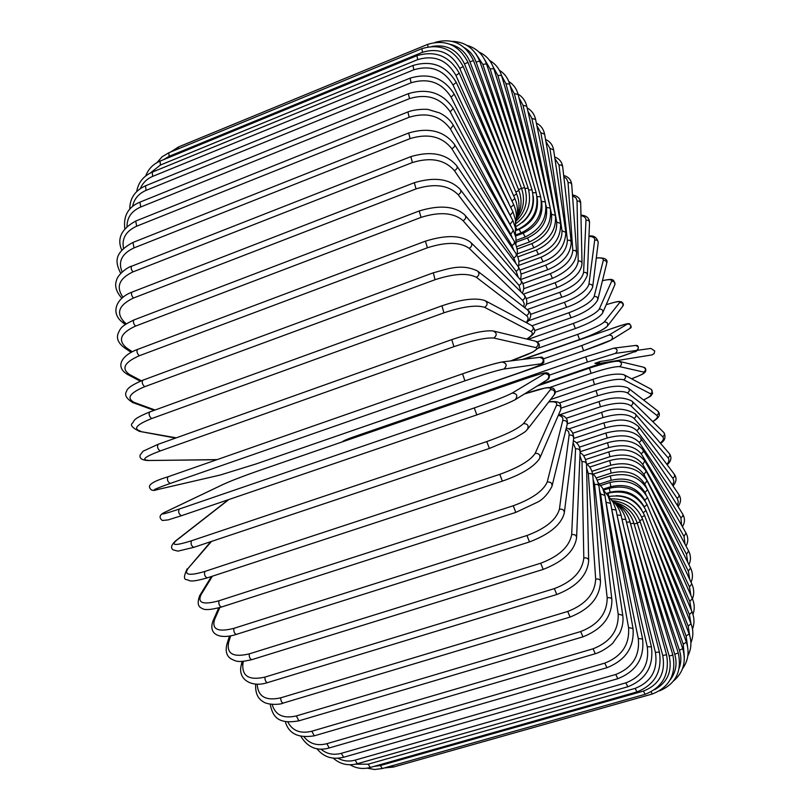 <?xml version="1.0" encoding="UTF-8"?>
<svg xmlns="http://www.w3.org/2000/svg" width="810" height="810" viewBox="0 0 810 810"><rect width="100%" height="100%" fill="white"/><g stroke="black" fill="none" stroke-linecap="round" stroke-linejoin="round"><path stroke-width="1.21" d="M600.271 361.493L597.547 363.771L594.864 363.346L600.271 361.493L612.259 359.6L619.488 357.119C632.073 352.755 637.804 350.517 636.68 350.406L615.377 353.403L587.473 362.029L549.443 375.121M637.47 350.305L650.906 348.421L654.733 350.973L654.166 353.606L651.898 354.912M612.289 359.589L633.865 351.925C638.3 352.228 640.204 344.938 635.85 345.425M156.786 489.716L220.188 475.035L256.264 463.887L520.891 372.256C536.909 366.626 543.682 363.811 541.212 363.801L503.901 369.036C496.955 370.393 483.965 374.321 464.92 380.842L170.242 483.449C154.7 488.967 150.427 491.012 157.403 489.574M170.242 483.449C167.559 481.778 166.809 479.56 167.994 476.796L462.48 373.845M219.642 475.166L157.17 489.645C152.705 491.305 150.103 490.242 149.384 486.456C150.032 483.499 156.239 480.279 167.994 476.796L462.54 373.825C481.616 367.284 494.616 363.376 501.592 362.1M503.901 369.036C507.394 365.573 506.776 363.224 502.068 361.969C491.781 364.206 478.599 368.155 462.54 373.825L464.92 380.842M502.534 361.918L539.531 357.342C543.864 358.476 544.431 360.632 541.212 363.801M540.047 357.281C542.71 356.562 543.976 358.263 543.834 362.394C542.913 364.176 535.268 367.457 520.921 372.246L256.304 463.867L220.188 475.035M510.502 360.926L516.496 358.84C532.443 353.028 538.913 349.282 535.906 347.601L493.857 338.053C486.273 337.395 472.959 340.261 453.914 346.66L160.238 450.937C157.636 449.034 156.927 446.816 158.112 444.305L158.355 444.265M147.39 460.515L217.151 459.614M160.238 450.937C144.818 456.759 140.879 459.898 148.422 460.363M451.777 339.663L453.914 346.66M214.407 459.847L215.369 459.695M494.11 331.189L535.258 341.111C538.782 342.863 538.994 345.03 535.906 347.601M216.827 459.726L147.653 460.515C141.74 460.08 139.249 458.237 140.171 454.997L143.097 451.19L158.112 444.305L451.605 339.673C471.248 333.042 485.099 330.136 493.168 330.966C496.975 332.869 497.208 335.229 493.857 338.053M526.723 339.056C532.2 335.623 533.618 333.113 530.985 331.503L484.653 307.354C476.513 304.712 462.925 306.534 443.921 312.812L151.683 418.557C149.182 416.441 148.513 414.254 149.688 411.966C131.524 419.56 134.936 420.4 132.546 423.043C129.853 424.987 132.172 427.761 139.512 431.376L176.226 437.835M139.158 431.305L175.557 438.078M151.683 418.557C136.394 424.663 132.749 428.885 140.758 431.224M441.997 305.937L443.921 312.812M485.868 301.047L531.188 325.225C533.972 327.27 533.912 329.366 530.985 331.503M149.688 411.966L441.703 305.897C461.072 299.305 475.47 297.523 484.896 300.53C487.903 302.738 487.822 305.016 484.653 307.354M526.115 322.522C528.565 319.727 528.697 317.439 526.51 315.667L476.412 277.334C467.775 272.778 453.985 273.567 435.051 279.713L144.676 386.704C142.276 384.436 141.659 382.269 142.813 380.214C132.526 384.588 127.119 388.263 126.593 391.24C124.224 394.855 126.309 398.642 132.87 402.61L134.49 402.519L155.064 410.012M132.496 402.469L154.153 410.346M144.676 386.704C129.519 393.083 126.117 398.348 134.49 402.519M433.37 273.041L435.051 279.713M478.163 271.522L527.34 309.714C529.558 311.84 529.274 313.824 526.51 315.667M142.813 380.214L432.945 272.919C449.469 268.424 461.639 263.645 477.343 270.884C479.712 273.173 479.399 275.319 476.412 277.334M523.665 306.858L524.272 303.791L522.896 300.642L469.203 248.336C460.171 241.957 446.239 241.775 427.397 247.789L139.269 355.762C137.001 353.373 136.434 351.267 137.558 349.424C121.723 355.195 114.483 366.93 127.788 374.595L129.671 374.584L141.365 380.771M127.443 374.412L140.312 381.196M139.269 355.762C124.254 362.384 121.054 368.661 129.671 374.584M137.558 349.424L425.422 241.157L427.397 247.789M471.288 242.939L523.807 294.648C525.589 296.754 525.153 298.617 522.521 300.247M425.422 241.157C446.138 234.738 461.214 235.123 470.65 242.311C472.534 244.549 472.048 246.554 469.203 248.336M520.891 291.772L519.038 285.393L463.107 220.705C453.762 212.625 439.749 211.521 421.048 217.394L135.513 326.106C133.387 323.646 132.87 321.59 133.954 319.95C121.216 326.086 120.649 327.878 118.057 333.609C116.316 338.509 118.392 343.197 124.284 347.672L126.34 347.743L132.232 351.763M123.981 347.47L131.139 352.35M135.513 326.106C120.649 332.95 117.592 340.159 126.34 347.743M133.954 319.95L419.205 210.975L421.048 217.394M465.436 215.683L520.688 280.149C522.126 282.163 521.579 283.915 519.038 285.393M419.205 210.975C439.891 204.707 455.139 206.084 464.94 215.095C466.449 217.222 465.831 219.085 463.107 220.705M518.248 277.303L516.112 271.249L458.166 194.724C448.608 185.095 434.565 183.151 416.046 188.892L133.407 298.06C131.423 295.549 130.957 293.574 132.01 292.116C115.779 298.191 110.464 313.227 122.35 322.157L124.507 322.269L126.309 323.767M122.097 321.955L125.206 324.526M133.407 298.06C118.695 305.097 115.729 313.166 124.507 322.269M132.01 292.116L414.325 182.706L416.046 188.892M460.698 190.056L518.046 266.358C519.21 268.252 518.572 269.882 516.112 271.249M414.325 182.706C434.879 176.59 450.208 178.868 460.313 189.54C461.508 191.504 460.799 193.225 458.166 194.724M515.919 263.533L513.753 257.945L454.42 170.657C444.72 159.651 430.717 156.948 412.401 162.547L132.921 271.907C131.098 269.386 130.683 267.492 131.686 266.207C128.679 266.46 117.895 274.104 116.559 280.189C114.423 285.819 116.164 291.802 121.804 298.151M132.921 271.907C119.08 278.569 115.759 286.993 122.958 297.169M131.686 266.207L410.822 156.634L412.401 162.547M457.103 166.344L515.919 253.398C516.871 255.15 516.142 256.669 513.753 257.945M410.822 156.634C431.153 150.64 446.482 153.728 456.81 165.898C457.761 167.68 456.962 169.27 454.42 170.657M514.006 250.573L511.971 245.582L451.848 148.716C442.118 136.505 428.207 133.134 410.113 138.601L134.035 247.89L132.951 242.453C112.489 253.489 115.87 263.402 120.71 273.355M134.035 247.89C121.824 253.621 117.855 261.64 122.118 271.958M132.951 242.453L408.685 132.992L410.113 138.601M454.683 144.757L514.512 241.643L514.117 243.992L511.971 245.582M408.685 132.992C428.743 127.109 444.001 130.906 454.45 144.382C455.2 145.972 454.329 147.41 451.848 148.716M512.558 238.515L510.776 234.282L450.461 129.084C440.782 115.85 427.022 111.901 409.171 117.247L136.657 226.203L135.726 221.059C121.389 228.896 116.731 238.606 121.773 250.179M136.657 226.203C125.995 231.083 121.621 238.454 123.525 248.326M135.726 221.059L407.886 111.952L409.171 117.247M453.428 125.479L513.327 230.445L510.776 234.282M407.886 111.952C415.53 108.915 427.417 109.036 428.439 109.573L439.587 112.924C445.682 115.962 450.238 120.042 453.256 125.165L450.461 129.084M511.586 227.387L450.228 111.871C440.67 97.807 427.103 93.393 409.516 98.607L140.717 206.995L139.938 202.146C128.263 206.955 123.221 215.825 124.821 228.764M140.717 206.995C131.584 211.056 127.028 217.546 127.028 226.435M139.938 202.146L408.372 93.646L409.516 98.607M453.306 108.621L512.882 220.624L510.178 224.107M408.372 93.646C427.801 87.956 442.736 92.866 453.175 108.378L450.228 111.871M511.039 217.151L451.109 97.18C441.744 82.468 428.409 77.669 411.105 82.782L146.104 190.36L145.466 185.824C134.956 190.644 129.732 198.43 129.782 209.193M146.104 190.36C138.55 193.641 134.055 199.007 132.617 206.449M145.466 185.824L410.093 78.155L411.105 82.782M454.288 94.284L513.014 212.017L510.148 215.146M410.093 78.155C429.199 72.546 443.9 77.861 454.187 94.092L451.109 97.18M510.097 206.175L453.033 85.05C443.931 69.873 430.869 64.78 413.849 69.792L152.715 176.367L152.209 172.155C143.431 176.033 138.267 182.503 136.698 191.545M152.715 176.367C146.812 178.868 142.712 182.918 140.383 188.527M152.209 172.155L412.978 65.499L413.849 69.792M456.303 82.499L513.682 204.657L510.725 207.431M412.978 65.499C431.75 59.97 446.168 65.59 456.243 82.357L453.033 85.05M508.315 193.236L455.959 75.472C447.171 60.011 434.413 54.726 417.687 59.626L160.421 165.027L160.036 161.129C153.11 164.106 148.331 169.037 145.709 175.932M160.421 165.027L150.447 172.935M160.036 161.129L416.937 55.688L417.687 59.626M459.31 73.275L514.897 198.602L511.95 200.971M416.937 55.688C435.385 50.23 449.489 56.062 459.27 73.183L455.959 75.472M507.688 182.341L459.807 68.445C451.373 52.842 438.949 47.456 422.516 52.265L169.108 156.33L168.844 152.746L162.132 156.775L156.978 162.618M169.108 156.33L163.316 159.783M168.844 152.746L421.878 48.661L422.516 52.265M516.638 217.161C519.797 209.567 519.797 201.801 516.628 193.863L513.672 195.838M421.878 48.661C440.012 43.274 453.782 49.238 463.199 66.531L459.807 68.445M178.21 148.898L178.494 146.954L170.657 152.007M508.204 173.775L464.494 63.909C457.609 49.855 446.745 44.023 431.902 46.433M178.494 146.954L427.72 44.347L427.964 46.879M516.436 217.92C521.599 209.355 522.409 200.191 518.856 190.451L515.869 192.051M518.856 190.451L467.967 62.38L464.494 63.909M509.834 167.751L469.942 61.793C466.094 52.427 459.432 46.575 449.955 44.246M516.223 219.237C523.554 210.124 525.326 199.837 521.539 188.365L518.521 189.601M521.539 188.355L473.485 60.598L469.942 61.793M512.507 164.369L476.088 61.985C473.84 55.89 470.053 51.192 464.707 47.871M515.94 221.231C525.639 211.977 528.535 200.758 524.647 187.566L521.579 188.467M524.637 187.535L479.672 61.135L476.088 61.985M516.142 163.65L482.831 64.405L475.531 53.268M515.798 223.702C527.857 214.721 531.967 202.834 528.14 188.052L525.001 188.639M528.12 187.991L486.466 63.879L482.831 64.405M520.587 165.544L490.111 68.911L484.593 59.474M515.595 226.8C530.115 218.508 535.582 206.165 532.008 189.773L528.748 190.066M531.978 189.682L493.776 68.688L490.111 68.911M525.731 169.908L497.836 75.391L493.108 66.805M522.268 222.548C530.631 215.662 534.296 206.975 533.284 196.496M515.707 230.344L517.165 229.797L515.535 227.195M517.165 229.797C533.01 222.092 539.349 209.719 536.179 192.699L532.767 192.719M536.139 192.577L501.532 75.462L497.836 75.391M531.411 176.57L505.946 83.713L501.542 75.512M515.727 230.597L519.129 229.331C533 222.72 539.004 212.149 537.151 197.589M515.535 234.981L521.053 232.926L519.129 229.331M521.053 232.926C536.848 225.271 543.368 213.222 540.645 196.779L537.02 196.557M540.594 196.617L509.652 84.068L505.946 83.713M537.486 185.287L514.37 93.737L510.128 85.809M515.616 236.014L523.189 233.209C537.445 226.385 543.581 215.804 541.576 201.477L541.414 200.85M516.233 240.307L525.153 236.996L523.189 233.209M525.153 236.996C540.898 229.412 547.631 217.728 545.343 201.943L541.576 201.477M545.292 201.751L518.086 94.355L514.37 93.737M543.783 195.787L523.037 105.351L518.926 97.676M516.223 242.139L527.442 237.988C541.667 231.275 548.005 221.079 546.446 207.4L545.91 205.052M516.669 246.675L529.436 241.967L527.442 237.988M529.436 241.967C545.15 234.444 552.086 223.175 550.263 208.15L546.446 207.4M550.203 207.917L526.753 106.221L523.037 105.351M550.172 207.775L531.887 118.402L527.857 111.01M517.144 249.055L531.846 243.628C546.041 237.026 552.592 227.256 551.509 214.306L550.496 209.355M517.114 253.945L533.871 247.779L531.846 243.628M533.871 247.779C549.555 240.337 556.713 229.513 555.346 215.328L551.509 214.306M555.285 215.055L535.612 119.516L531.887 118.402M517.792 256.892L536.382 250.077C550.547 243.587 557.321 234.272 556.703 222.122L540.867 132.769L536.878 125.682M518.846 261.549L538.407 254.381L536.382 250.077M538.407 254.381C549.625 249.561 561.117 241.34 560.56 223.418L556.703 222.122M560.5 223.094L544.583 134.126L540.867 132.769M518.623 265.437L540.999 257.266C555.154 250.908 562.15 242.089 562.008 230.779L549.929 148.341L545.92 141.588M520.152 270.064L543.034 261.721L540.999 257.266M543.034 261.721C557.432 256.355 565.046 246.564 565.866 232.348L562.008 230.779M565.815 231.974L553.625 149.931L549.929 148.341M520.992 274.124L545.677 265.143C559.821 258.927 567.051 250.614 567.385 240.226L559.011 164.987L554.921 158.628M520.293 279.693L547.722 269.74L545.677 265.143M547.722 269.74C562.839 263.392 570.685 254.168 571.242 242.048L570.017 240.297L567.385 240.226M571.192 241.623L562.667 166.506L561.512 165.068L559.011 164.987M522.885 283.601L550.385 273.648C564.529 267.573 571.992 259.808 572.792 250.361L568.012 182.048L566.514 178.716L563.811 176.712M523.614 288.765L552.42 278.367L550.385 273.648M552.42 278.367C568.124 271.37 576.204 262.734 576.639 252.467L575.465 250.533L572.792 250.361M576.609 251.981L571.708 184.336L570.604 182.756L568.073 182.594M523.321 294.162L555.093 282.72C569.238 276.787 576.943 269.598 578.198 261.144L577.034 200.526L575.859 197.792L572.528 195.747M526.419 298.576L557.118 287.55L555.093 282.72M557.118 287.55C572.832 280.726 581.135 272.717 582.025 263.533C581.803 261.508 580.527 260.719 578.198 261.144M582.015 262.977L580.689 203.026L579.302 201.123L577.064 201.052M526.338 304.276L559.771 292.299C573.926 286.517 581.863 279.906 583.585 272.474L585.954 220.259C585.995 217.789 584.324 216.26 580.952 215.662M527.178 309.582L561.775 297.229L559.771 292.299M561.775 297.229C574.472 293.423 582.997 286.072 587.361 275.177C587.26 272.99 586.005 272.089 583.585 272.474M587.392 274.56L589.518 222.841C589.417 220.735 588.232 219.874 585.954 220.259M530.449 314.412L564.388 302.322C578.563 296.683 586.734 290.679 588.91 284.3L594.702 240.104C594.894 237.765 592.981 236.54 588.951 236.439M566.504 307.091L564.388 302.322M528.525 320.77L566.372 307.334C579.525 303.031 588.273 296.369 592.606 287.348C592.687 284.978 591.452 283.966 588.91 284.3M592.697 286.659L598.175 242.99C598.246 240.732 597.091 239.77 594.702 240.104M532.129 325.742L568.924 312.721C583.119 307.233 591.533 301.846 594.145 296.541L603.268 260.486C603.642 258.309 601.324 257.509 596.281 258.076M570.989 317.642L568.924 312.721M534.671 330.581L570.878 317.803C584.698 312.964 593.639 307.02 597.709 299.994C598.043 297.432 596.859 296.278 594.145 296.541M597.891 299.255L606.609 263.746C606.923 261.316 605.809 260.223 603.268 260.486M528.039 339.37L573.348 323.433C587.574 318.097 596.211 313.328 599.258 309.126L611.611 281.323C612.198 279.369 609.14 279.156 602.448 280.685M575.353 328.485L573.348 323.433M537.303 341.881L575.262 328.576C590.024 323.149 599.127 317.976 602.579 313.055C603.318 310.291 602.215 308.975 599.258 309.126M602.893 312.346L614.729 285.009C615.418 282.396 614.385 281.171 611.611 281.323M538.235 348.168L577.641 334.398C591.908 329.214 600.767 325.073 604.23 321.985L619.721 302.505C620.45 300.905 615.944 301.634 606.204 304.692M579.444 339.582L522.399 359.458M606.133 327.078C602.691 330.207 593.831 334.358 579.575 339.532L577.641 334.398M522.49 359.448L579.514 339.572C594.105 334.338 603.308 329.964 607.135 326.44C608.472 323.514 607.5 322.026 604.23 321.985M607.54 325.934L622.434 306.686C623.69 303.932 622.779 302.535 619.721 302.505M543.652 358.779L581.772 345.536L609.029 335.036L627.537 323.949C628.337 323.129 622.444 324.901 609.849 329.235L523.493 359.326M523.483 359.326L609.849 329.235M583.575 350.76L355.904 429.381M610.861 340.19L583.595 350.75L581.772 345.536M345.374 433.026L583.595 350.75C598.367 345.556 607.601 341.972 611.287 339.998C613.433 337.041 612.684 335.391 609.029 335.036M611.499 339.866L629.643 328.587C631.668 325.822 630.96 324.273 627.537 323.949M539.683 384.487L602.397 362.981L539.673 384.487M357.959 436.479L358.303 435.253L585.711 356.795L613.636 348.219M636.68 350.406C639.181 347.986 638.756 346.336 635.384 345.475L614.355 348.077M615.377 353.403C618.04 350.801 617.585 349.049 614 348.118L585.691 356.805L358.334 435.253C348.077 438.706 342.843 440.883 342.569 441.784M587.473 362.029L585.691 356.805M537.212 386.016L589.326 368.155M644.122 367.386C645.813 368.094 646.228 369.603 645.367 371.922C642.998 373.825 645.003 373.491 631.547 378.776C641.236 375.121 645.317 372.904 643.768 372.104L619.66 366.636C615.043 366.373 605.526 368.621 591.108 373.349L549.727 387.494M591.108 373.349L589.447 368.115M619.66 366.636C622.222 364.53 622.039 362.758 619.113 361.321C615.438 360.683 605.536 362.951 589.386 368.115L537.293 385.975M643.768 372.104C646.178 370.15 646.005 368.489 643.251 367.132L619.842 361.493M643.515 399.938C649.812 396.991 652.131 394.936 650.471 393.771L623.69 379.819C618.708 378.432 608.978 380.032 594.499 384.618L550.557 399.543M594.499 384.618L592.96 379.414M623.69 379.819C626.12 378.078 626.16 376.356 623.822 374.655C616.663 373.167 606.336 374.746 592.839 379.394L555.316 392.172M650.471 393.771C652.749 392.151 652.789 390.541 650.582 388.932L624.581 375.06M652.678 421.514C657.042 418.851 658.398 416.785 656.758 415.317L627.426 392.88C622.12 390.359 612.188 391.331 597.638 395.786L561.229 408.068M597.638 395.786L596.038 390.582L559.194 403.046M627.426 392.88C629.745 391.392 629.957 389.742 628.064 387.939C620.784 384.973 610.102 385.854 596.038 390.582M656.758 415.317C658.935 413.93 659.127 412.381 657.335 410.67L628.712 388.446M660.292 443.05C663.43 440.488 664.2 438.352 662.6 436.641L630.869 405.749C625.239 402.104 615.114 402.449 600.494 406.772L566.129 418.294M600.494 406.772L598.954 401.608L559.497 414.872M630.869 405.749C633.086 404.423 633.43 402.864 631.881 401.041C623.113 396.687 612.137 396.88 598.954 401.608M662.6 436.641C664.696 435.405 665 433.927 663.532 432.206L632.408 401.558M666.832 464.332C669.141 461.781 669.526 459.553 667.966 457.65L633.987 418.335C628.064 413.596 617.746 413.323 603.045 417.514L568.691 428.956M603.045 417.514L601.587 412.391L567.324 423.853M633.987 418.335C636.133 417.14 636.569 415.651 635.273 413.869C625.168 408.058 613.939 407.572 601.587 412.391M667.966 457.65C670.002 456.526 670.396 455.119 669.161 453.408L635.698 414.366M672.513 485.2L673.89 481.535L673.13 478.669L636.751 430.586C630.555 424.754 620.065 423.873 605.293 427.943L573.683 438.412M605.293 427.943L603.896 422.891L572.913 433.188M636.751 430.586C638.857 429.482 639.363 428.065 638.28 426.333C627.011 416.998 615.883 419.985 603.896 422.891M672.837 478.234L674.7 476.452L674.457 474.447L638.624 426.789M677.413 505.551L678.324 501.785L677.443 498.778L639.151 442.412C632.711 435.517 622.06 434.038 607.196 437.997L579.444 447.14M607.196 437.997L605.88 433.026L576.416 442.756M639.151 442.412L641.155 440.63L640.872 438.372C633.977 430.555 622.313 428.774 605.88 433.026M677.15 498.312L679.043 496.611L678.942 494.687L641.155 438.787M681.585 525.265L680.896 517.752L641.166 453.742C634.513 445.804 623.7 443.758 608.745 447.606L583.564 455.858M608.745 447.606L607.52 442.726L580.142 451.727M641.166 453.742L643.191 452.051L643.069 449.914C635.222 440.792 623.366 438.392 607.52 442.726M680.896 517.752L682.82 516.142L682.83 514.299L643.302 450.289M685.037 544.229L684.035 536.463L642.775 464.494C635.931 455.554 624.986 452.962 609.94 456.698L586.916 464.211M609.94 456.698L608.796 451.929L585.65 459.503M642.775 464.494L644.841 460.88C635.779 450.35 623.771 447.373 608.796 451.929M684.035 536.463L685.959 532.929L645.033 461.214M687.751 562.322L686.526 554.303L643.96 474.599C636.964 464.697 625.887 461.578 610.75 465.224L591.948 471.329M610.75 465.224L609.697 460.576L589.69 467.087M643.96 474.599L646.188 471.197C636.083 457.164 621.756 457.306 609.697 460.576M686.526 554.303L688.601 550.942L646.339 471.491M647.048 488.663L644.709 483.975C637.581 473.161 626.403 469.537 611.175 473.111L596.14 477.961M689.725 579.444L688.348 571.161L647.625 489.817M611.175 473.111L610.203 468.595L592.91 474.194M644.709 483.975L647.079 480.796C639.424 468.838 627.132 464.768 610.203 468.595M688.348 571.161L690.576 567.982L647.21 481.059M646.056 494.788L645.003 492.551C637.794 480.877 626.525 476.786 611.206 480.279L599.613 484.015M690.94 595.461L689.452 586.906L649.995 503.152M611.206 480.279L610.325 475.916L597.324 480.107M645.003 492.551L647.524 489.604C639.718 476.705 627.315 472.149 610.325 475.916M689.452 586.906L691.831 583.929L647.635 489.827M645.114 500.884L644.831 500.246C637.571 487.772 626.241 483.256 610.821 486.688L603.085 489.169M691.365 610.244L689.806 601.405L651.544 515.342M610.821 486.688L610.031 482.487L600.817 485.453M644.831 500.246L647.504 497.542C639.586 483.762 627.092 478.75 610.031 482.487M689.806 601.405L692.347 598.63L647.585 497.725M643.798 506.118C636.296 493.523 625.037 488.906 610.031 492.277L606.447 493.422M690.981 623.659L689.391 614.517L652.171 525.994M610.031 492.277L609.333 488.248L603.511 490.121M644.294 506.959L647.008 504.539C639.019 489.959 626.464 484.532 609.333 488.248M689.391 614.517L692.084 611.955L647.068 504.691M641.479 509.46C635.698 500.377 627.264 495.791 616.177 495.71M689.745 635.739L688.176 626.11L651.847 534.792M641.824 517.225L644.558 515.443C637.227 500.307 625.259 494.009 608.664 496.55L608.209 493.138L606.619 493.644M643.322 512.629L646.026 510.523C638.037 495.224 625.431 489.422 608.209 493.138M688.176 626.11L691.021 623.761L646.076 510.654M687.599 646.765L686.121 636.012L650.531 541.475M686.121 636.012L689.128 633.916L644.598 515.535M684.349 657.224L683.205 644.102L648.223 545.788M639.779 520.698L642.613 519.22C636.468 505.207 625.867 498.423 610.801 498.859M683.205 644.102L686.374 642.269L642.634 519.281M679.246 668.088C681.331 662.256 681.382 656.303 679.418 650.227L644.962 547.56M637.207 522.987L640.173 521.802C635.06 508.974 625.806 501.957 612.4 500.722M679.418 650.227L682.759 648.668L640.183 521.822M670.083 680.015C675.904 672.391 677.454 663.805 674.74 654.237L640.801 546.649M634.119 524.029L637.257 523.138L678.253 652.981L674.74 654.237M384.426 767.931L393.427 767.04L392.06 765.774M651.027 691.932L652.354 693.988L393.427 767.04M654.743 689.614C667.612 682.273 672.432 671.075 669.181 656.009L635.83 543.014M630.544 523.776L633.876 523.189L672.857 655.057M669.181 656.009L672.857 655.077C676.461 674.203 669.627 687.174 652.354 693.988M382.31 768.528L380.325 765.551L643.423 691.082L645.145 694.292L382.31 768.528L374.666 769.5L367.102 768.153M373.926 766.422L380.325 765.551M643.423 691.082C659.289 684.733 665.729 672.847 662.732 655.422L630.17 536.696M626.495 522.197L630.038 521.923L666.559 654.763M662.732 655.422L666.569 654.814C669.84 674.193 662.701 687.356 645.145 694.292M370.251 767.465L368.165 764.184L635.131 688.378L636.954 691.922L370.251 767.465C363.052 769.389 356.309 768.487 350.031 764.772M355.62 764.174L368.165 764.184M635.131 688.378C651.28 681.919 658.044 669.91 655.412 652.364L623.973 527.826M621.999 519.281L625.765 519.311L659.391 652.01M655.412 652.364L659.421 652.111C662.296 671.571 654.804 684.845 636.954 691.922M357.332 763.739L355.134 760.134L625.887 682.86L627.831 686.758L357.332 763.739C348.118 766.088 340.109 764.235 333.295 758.18M338.074 758.261C343.339 761.167 349.029 761.785 355.134 760.134M625.887 682.86C642.34 676.309 649.458 664.261 647.251 646.745L617.402 516.638M617.058 515.008L621.088 515.342L651.382 646.714M647.251 646.745L651.412 646.866C653.842 666.245 645.985 679.539 627.831 686.758M343.622 757.259L341.334 753.32L615.752 674.467L617.807 678.709L343.622 757.259C332.464 759.942 323.585 757.087 316.953 748.693M320.902 749.098C326.632 753.978 333.436 755.386 341.334 753.32M615.752 674.467C632.499 667.815 640.001 655.827 638.28 638.503L611.337 507.283M611.864 509.348L616.035 510.027L642.563 638.796M638.28 638.503L642.603 639.009C644.527 658.115 636.265 671.348 617.807 678.709M329.225 747.964L326.855 743.691L604.787 663.117L606.933 667.703L329.225 747.964C317.297 751.437 307.881 747.61 300.966 736.492M304.155 736.958C309.663 743.874 317.236 746.111 326.855 743.691M604.787 663.117C621.807 656.383 629.735 644.537 628.56 627.598L605.465 498.93M606.366 502.332L610.639 503.385L632.985 628.246M628.56 627.598L633.025 628.509C634.402 647.149 625.705 660.211 606.933 667.703M314.27 735.824L311.83 731.217L593.052 648.81L595.289 653.741L314.27 735.824C298.293 738.376 288.654 733.658 285.343 721.659M287.874 722.044C292.511 730.893 300.5 733.951 311.83 731.217M593.052 648.81C610.355 642.006 618.729 630.413 618.172 614.031L600.585 494.009L599.38 489.625M600.585 494.009L604.948 495.436L622.718 615.033M618.172 614.031L622.758 615.367C623.558 621.219 622.525 627.203 619.65 633.319L613.059 642.786C612.573 643.869 603.258 651.392 595.289 653.741M298.88 720.839L296.389 715.918L580.649 631.567L582.977 636.842L298.88 720.839C276.554 724.808 272.585 715.281 270.165 704.214M272.15 704.447C275.238 715.108 283.318 718.936 296.389 715.918M580.649 631.567C598.236 624.702 607.075 613.464 607.176 597.851L594.55 484.431L593.092 479.277M594.55 484.431L597.608 484.491L598.975 485.939L611.833 599.208M607.176 597.851C609.92 597.345 611.489 597.942 611.884 599.623C611.995 616.704 602.356 629.107 582.977 636.842M283.227 703.08C281.657 702.675 280.807 700.923 280.695 697.845L567.709 611.459L570.098 617.058L283.227 703.08C281.222 704.548 267.958 705.51 262.906 701.531C257.61 698.392 255.201 692.611 255.677 684.167M257.205 684.237C257.934 696.6 265.761 701.136 280.695 697.845M567.709 611.459C585.549 604.564 594.874 593.781 595.684 579.13L588.344 473.668L586.602 467.947M588.344 473.668C590.996 473.192 592.495 473.921 592.839 475.875L600.453 580.851M595.684 579.13C598.529 578.654 600.129 579.393 600.494 581.367C599.896 597.345 589.771 609.241 570.098 617.058M267.472 682.638C265.761 682.121 264.91 680.279 264.91 677.109L554.344 588.617L556.794 594.52L267.472 682.638C251.475 687.903 237.35 679.357 241.289 664.949L241.228 665.243M243.375 661.375L242.919 663.522C241.684 676.127 249.014 680.653 264.91 677.109M242.919 663.522L241.289 664.949L242.038 661.456M554.344 588.617C572.427 581.702 582.248 571.495 583.808 557.989L581.995 461.781L579.95 455.716M581.995 461.781C584.759 461.335 586.268 462.216 586.531 464.413L588.667 560.095M583.808 557.989C586.784 557.543 588.404 558.444 588.688 560.712C587.351 575.394 576.72 586.663 556.794 594.52M251.809 659.664C249.946 659.036 249.085 657.102 249.237 653.872L540.705 563.223L543.196 569.4L251.809 659.664C238.596 662.62 236.641 661.75 230.921 658.753C226.476 655.928 225.17 650.946 227.033 643.808L226.932 644.122M230.688 635.84L228.623 642.462C226.456 653.852 233.331 657.659 249.237 653.872M228.623 642.462L227.033 643.808L229.463 636.053M540.705 563.223C559.011 556.308 569.339 546.77 571.678 534.61L575.576 448.892L573.115 442.726M575.576 448.892C578.462 448.487 579.98 449.509 580.102 451.97L576.609 537.121M571.678 534.61C574.806 534.195 576.437 535.278 576.578 537.85C574.462 551.043 563.335 561.563 543.196 569.4M236.419 634.372C234.404 633.612 233.553 631.597 233.857 628.347L526.956 535.511L529.477 541.93L236.419 634.372C221.079 639.454 207.532 635.344 213.131 620.581L212.989 620.895M219.854 607.52L214.63 619.387C211.552 629.41 217.961 632.397 233.857 628.347M214.63 619.387L213.131 620.581L218.751 607.834M526.956 535.511C545.464 528.606 556.288 519.838 559.437 509.196L569.197 434.555L568.6 431.639L566.008 429.168M569.146 435.102C572.204 434.737 573.693 435.932 573.622 438.666L564.398 512.163M559.437 509.196C562.747 508.842 564.367 510.108 564.297 513.003C561.34 524.546 549.737 534.195 529.477 541.93M221.494 607.014C219.328 606.103 218.487 604.017 218.963 600.777L513.267 505.764L515.798 512.396L221.494 607.014C210.914 609.92 204.383 610.345 201.882 608.29C197.812 606.72 197.113 602.458 199.776 595.502L199.604 595.785M212.392 576.204L201.133 594.54C197.154 603.025 203.097 605.111 218.963 600.777M201.133 594.54L199.776 595.502L211.461 576.507M513.267 505.764C531.947 498.909 543.257 490.992 547.216 482.021L562.768 420.532C563.385 417.788 561.897 416.067 558.303 415.348M562.768 420.532C566.048 420.258 567.496 421.625 567.111 424.653L552.177 485.534M547.216 482.021C550.77 481.748 552.349 483.226 551.944 486.466C547.631 494.485 542.639 499.81 536.959 502.433L515.798 512.396M207.603 577.621L207.238 577.884C204.92 576.801 204.09 574.665 204.748 571.475L499.81 474.336L502.332 481.13L207.238 577.884C189.003 583.018 190.218 580.405 186.887 579.687C183.597 579.717 183.698 576.112 187.181 568.853L186.988 569.065M211.491 541.424L188.285 568.164C183.465 574.999 188.953 576.102 204.748 571.475M188.285 568.164L210.792 541.657M499.81 474.336C518.623 467.532 530.418 460.546 535.167 453.377L556.51 405.334C557.574 402.449 554.971 401.315 548.714 401.932M556.51 405.334C560.095 405.192 561.452 406.772 560.581 410.083L540.007 457.609M535.167 453.377C539.055 453.246 540.533 454.967 539.612 458.531C533.78 467.016 521.346 474.549 502.332 481.13M194.076 547.196L193.843 547.327C191.362 546.062 190.563 543.885 191.423 540.797L486.759 441.582L489.402 448.406M228.845 499.547L176.266 540.574C170.647 545.656 175.689 545.727 191.423 540.797M176.266 540.574L175.517 540.958C171.345 544.877 170.495 547.823 172.975 549.808L177.957 551.134L193.843 547.327L489.25 448.507L514.795 437.926C529.811 429.462 524.131 431.943 527.351 429.523C529.072 425.685 527.766 423.711 523.452 423.6L550.435 389.65C551.752 386.41 544.34 387.433 528.211 392.698L524.333 394.024M486.759 441.582C505.693 434.859 517.914 428.865 523.452 423.6M228.42 499.689L175.517 540.958M550.435 389.65C554.415 389.731 555.599 391.544 554.01 395.088L527.867 428.854M476.695 414.943L181.481 515.707C178.858 514.259 178.078 512.052 179.142 509.095L474.296 407.936L476.806 414.902C495.801 408.281 508.427 403.289 514.674 399.927M474.296 407.936C493.3 401.294 505.936 396.333 512.214 393.052L544.614 373.633C546.537 372.043 539.46 373.977 523.381 379.434L258.633 470.731C243.202 476.128 231.468 480.654 223.398 484.309L165.22 512.092C158.861 515.332 163.509 514.34 179.142 509.095M165.22 512.092L164.612 512.386M223.398 484.309L222.861 484.562M544.614 373.633C549.038 374.088 549.96 376.113 547.378 379.708L515.514 399.502M512.214 393.052C517.023 393.559 518.035 395.766 515.231 399.674C508.71 403.188 495.882 408.27 476.746 414.933L181.481 515.707L168.217 519.888L162.324 520.486C158.638 517.448 159.509 514.684 164.936 512.203L223.135 484.41C231.346 480.694 243.202 476.118 258.694 470.701L523.412 379.424C544.29 372.397 545.869 372.489 547.104 372.944C550.476 373.005 549.676 378.979 547.671 379.515M536.311 341.395C539.328 343.126 540.067 345.252 538.518 347.753L532.828 352.077L510.644 360.916M526.986 339.117C537.415 331.877 535.531 331.007 532.18 325.782M526.672 322.815C531.471 317.884 531.957 313.733 528.14 310.351M524.617 307.598C527.594 303.942 527.533 299.832 524.434 295.265M522.298 293.159C524.465 288.856 524.09 284.705 521.174 280.716M520.152 279.521C521.853 276.412 521.275 272.19 518.42 266.865M518.339 266.723C519.514 262.339 518.805 258.046 516.213 253.844M516.922 255.028C518.025 252.153 517.246 247.738 514.573 241.775M515.96 244.549L515.95 237.553L513.51 230.759M515.464 235.447L515.454 228.076L513.024 220.887M515.423 227.904L515.545 219.986L513.115 212.23M515.757 222.122C517.003 216.29 516.334 210.519 513.763 204.829M516.294 218.416C518.187 211.845 517.742 205.284 514.957 198.733M463.219 66.592L516.628 193.863M467.967 62.37C458.966 45.046 445.551 39.042 427.72 44.347M473.485 60.598C465.153 43.679 452.324 37.614 435 42.404M479.672 61.135C474.417 48.489 465.264 41.887 452.223 41.34M486.466 63.879C482.902 54.209 476.391 48.043 466.935 45.37M493.776 68.688C491.143 60.871 486.233 55.343 479.054 52.103M501.481 75.31C499.375 68.678 495.426 63.747 489.615 60.497M509.601 83.876C507.85 77.942 504.448 73.426 499.405 70.318M518.025 94.142C516.517 88.644 513.449 84.432 508.801 81.496M526.702 105.968C525.376 100.744 522.47 96.765 517.995 94.021M535.552 119.222C534.347 114.149 531.542 110.373 527.148 107.892M544.522 133.792C543.388 128.79 540.665 125.226 536.341 123.09M553.574 149.556C552.602 144.747 549.929 141.406 545.545 139.502M562.636 166.384C561.816 161.727 559.163 158.598 554.678 157.008M571.688 184.174C570.969 179.597 568.296 176.712 563.679 175.507M580.669 202.814C580.314 198.551 577.581 195.909 572.467 194.896M589.538 222.213C589.143 217.87 586.278 215.5 580.942 215.116M598.256 242.291C596.717 237.269 593.619 235.214 588.971 236.115M606.781 262.966C608.037 259.18 604.543 257.499 596.302 257.914M615.043 284.209L613.504 280.219C611.155 280.007 614.466 278.286 602.468 280.614M622.89 306.048C623.862 304.58 623.315 303.132 621.26 301.695C617.655 301.735 621.219 300.257 606.214 304.671M629.896 328.425C631.76 327.756 631.577 326.167 629.35 323.646C627.74 323.291 621.24 325.154 609.869 329.225M597.547 363.771L652.222 354.861M651.402 389.397L652.607 393.518C649.985 396.222 654.045 394.632 643.565 399.978M658.003 411.207C659.785 413.556 661.183 416.644 652.789 421.635M664.058 432.732C666.012 437.38 664.828 440.903 660.494 443.293M669.587 453.904C671.935 457.65 671.125 461.275 667.156 464.768M674.578 474.64C676.937 478.183 676.411 481.94 672.978 485.899M679.023 494.849C681.321 498.585 680.997 502.494 678.051 506.574M682.891 514.421C685.108 518.663 684.946 522.744 682.395 526.672M686.151 533.263C688.348 537.698 688.308 541.971 686.019 546.082M688.763 551.245C690.95 555.781 691.001 560.257 688.915 564.671M690.707 568.255C692.894 573.055 693.016 577.732 691.072 582.309M691.942 584.162C694.119 589.072 694.292 593.973 692.459 598.874M692.439 598.833C694.636 604.068 694.808 609.262 692.975 614.405M692.165 612.137C694.433 617.848 694.545 623.477 692.51 629.005M691.082 623.923C693.502 630.383 693.441 636.67 690.9 642.765M689.128 633.916C691.861 641.631 691.426 648.952 687.832 655.887M686.414 642.36C689.502 652.03 688.216 660.788 682.546 668.645M682.779 648.729C686.384 661.729 683.336 672.462 673.626 680.906M613.909 502.139C625.634 504.954 633.41 511.96 637.257 523.128M678.264 653.012C682.121 671.196 675.904 683.802 659.603 690.829M614.871 503.04C624.277 506.554 630.605 513.256 633.855 523.138M615.539 503.547C622.738 507.536 627.568 513.631 630.008 521.832M614.567 502.828C620.146 506.827 623.862 512.274 625.735 519.18M611.904 500.307C616.501 504.134 619.549 509.085 621.047 515.17M608.107 496.034L613.099 502.19L615.995 509.804M603.511 490.131L608.057 495.943L610.588 503.101M598.306 482.719L602.62 488.238L604.898 495.082M592.616 473.931C595.107 475.288 597.213 479.247 598.954 485.818M586.521 463.897C590.075 466.519 592.171 470.337 592.798 475.369M580.071 452.76C583.251 454.056 585.397 457.741 586.511 463.806M573.358 440.741C577.743 442.867 580 446.371 580.132 451.251M566.291 427.984C570.837 429.006 573.318 432.287 573.723 437.835M558.556 414.76C565.036 415.49 567.962 418.476 567.334 423.721M548.886 401.699C560.996 401.021 560.641 403.016 560.976 409.121M554.567 394.328C555.852 392.496 555.468 390.501 553.392 388.354L548.866 387.514L545.677 387.879L524.455 393.943"/></g></svg>
